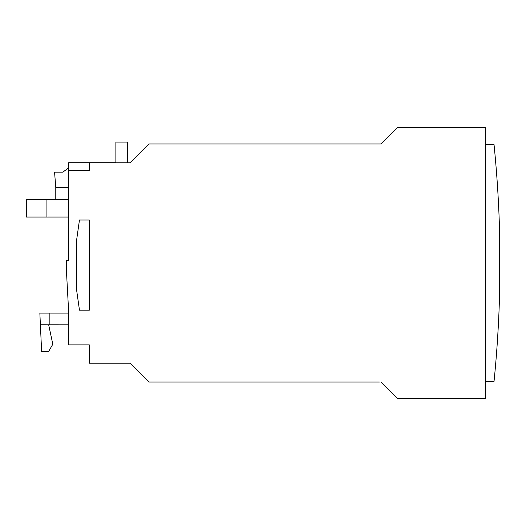 <?xml version="1.0" encoding="UTF-8"?>
<svg xmlns="http://www.w3.org/2000/svg" width="526" height="526" viewBox="0 0 526 526"><rect width="100%" height="100%" fill="white"/><g stroke="black" fill="none" stroke-linecap="round" stroke-linejoin="round"><path stroke-width="0.79" d="M497.695 336.647L498.74 317.5L497.695 336.647M498.668 319.045L498.589 320.669M498.464 323.155L498.306 326.14L498.464 323.155M496.965 347.522L496.623 352.144M497.162 344.688L496.426 354.728M496.399 355.063L496.452 354.366L496.399 355.063M497.248 343.432L497.399 341.229M496.412 171.16L496.347 170.332M497.885 192.45L497.708 189.544M496.399 170.97L497.004 179.083L496.399 170.97M498.168 197.395L498.74 208.5M498.687 207.408L498.668 207.073M498.701 207.724L498.464 202.885M497.885 333.563L498.655 319.197M498.674 318.901L498.727 317.737M485.268 381.422L494.032 381.422A1178.352 1178.352 0 0 0 499.7 289.51L499.7 236.49A1178.352 1178.352 0 0 0 494.032 144.578L485.268 144.578M495.873 361.48L495.821 362.151M495.314 367.97L495.268 368.443M494.887 372.658L494.946 372.02M68.722 199.367L26.3 199.367L26.3 217.047L68.722 217.047L68.722 260.646L66.361 260.646L66.361 269.483L68.722 313.082L68.722 344.898L89.341 344.898L89.341 363.157L129.994 363.157L148.851 382.014L379.391 382.014M380.863 382.014L397.367 398.511L485.268 398.511L485.268 127.489L397.367 127.489L380.863 143.986L148.851 143.986L129.994 162.843L89.341 162.843L89.341 170.496L68.722 170.496L68.722 260.646M380.863 143.986L379.391 143.986M79.465 219.993L76.408 241.493L76.408 288.629L79.465 310.136L89.374 310.136L89.374 219.993L79.465 219.993M55.782 199.367L55.782 187.466L54.559 172.147L62.85 172.147L68.722 167.748M68.722 187.466L55.782 187.466M68.722 313.082L39.851 313.082L40.39 324.831L68.722 324.864M127.66 162.843L127.66 142.099L115.878 142.099L115.878 162.718L68.722 162.718L68.722 170.496L89.341 170.496M144.722 148.108L129.994 162.843M46.919 217.047L46.919 199.367M40.39 324.831L41.62 351.375L48.688 351.375L52.81 344.241L48.681 324.838M49.865 324.844L49.865 313.082M496.886 177.387L496.412 171.18M498.102 196.132L497.971 193.936M499.207 219.815L499.181 219.125M499.332 223.438L499.233 220.506"/></g></svg>
